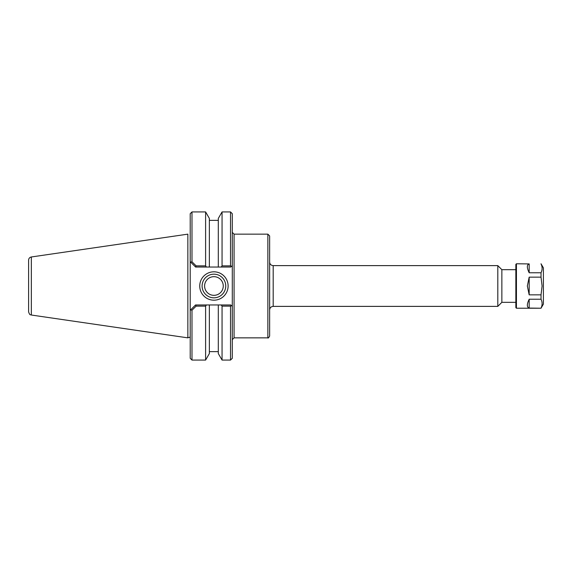 <?xml version="1.0" encoding="UTF-8"?>
<svg xmlns="http://www.w3.org/2000/svg" width="572" height="572" viewBox="0 0 572 572"><rect width="100%" height="100%" fill="white"/><g stroke="black" fill="none" stroke-linecap="round" stroke-linejoin="round"><path stroke-width="0.86" d="M230.523 306.127L231.324 305.469L230.816 304.962L221.228 304.962L222.058 306.127L230.523 306.127L230.523 360.074L232.296 358.294L232.296 213.706L230.523 211.926L230.523 265.873L222.058 265.873L221.228 267.038L230.816 267.038L231.324 266.531L230.523 265.873M232.296 339.625L234.077 337.852L234.077 234.148L267.853 234.148L269.634 235.929L269.634 336.071C268.661 337.795 268.068 338.388 267.853 337.852L267.853 234.148M269.634 262.062C269.841 264.221 271.028 265.408 273.187 265.615L497.804 265.615L497.804 306.385L273.187 306.385L273.187 265.615M515.844 269.669L501.858 269.669L501.858 302.331L515.844 302.331M501.858 269.669L497.804 265.615M191.992 261.797L190.612 262.105L191.992 261.797L196.146 265.873L191.992 261.797L191.992 211.926L205.605 211.926L205.605 265.873L196.146 265.873L195.603 267.038L206.428 267.038L205.605 265.873M191.992 211.926L190.211 213.706L190.211 261.704L195.603 267.038M191.992 310.203L190.612 309.895L191.992 310.203L196.146 306.127L205.605 306.127L206.428 304.962L195.545 304.962L190.211 310.296L190.211 358.294L191.992 360.074L191.992 310.203M191.992 360.074L205.605 360.074L205.605 306.127M196.146 306.127L195.603 304.962M190.612 262.105L190.211 261.704L190.211 310.296L190.612 309.895M225.747 286A11.819 11.819 0 0 1 208.015 296.239A11.819 11.819 0 0 1 208.015 275.761A11.819 11.819 0 0 1 225.747 286M228.121 286A14.193 14.193 0 0 0 206.835 273.709A14.193 14.193 0 0 0 206.835 298.291A14.193 14.193 0 0 0 228.121 286M232.296 265.558L231.324 266.531L232.296 265.558M231.324 305.469L232.296 306.442L231.324 305.469M221.228 304.962L206.428 304.962M205.605 360.074L209.359 353.575L209.359 304.962M222.058 306.127L222.058 360.074L230.523 360.074M206.428 267.038L209.359 267.038L209.359 218.425L205.605 211.926M209.359 267.038L218.304 267.038L218.304 218.425L222.058 211.926L222.058 265.873M218.304 267.038L221.228 267.038M187.852 234.148L187.852 337.852L187.852 234.148L31.338 256.971C29.644 257.357 28.729 258.408 28.6 260.138L28.6 311.862C29.944 315.958 30.573 314.371 31.338 315.029L31.338 256.971M204.597 286A9.331 9.331 0 0 0 213.928 295.331A9.331 9.331 0 0 0 223.259 286A9.331 9.331 0 0 0 213.928 276.669A9.331 9.331 0 0 0 204.597 286M222.058 360.074L218.304 353.575L218.304 304.962M515.844 286L515.844 307.629L516.437 308.222L516.437 263.778L515.844 264.371L515.844 286M541.026 263.778L543.4 267.882L543.4 304.118L541.026 308.222L529.179 308.079C526.748 307.236 526.748 304.29 529.179 299.227L541.026 299.227L541.026 294.845L529.179 294.845L527.341 286L529.179 277.155L541.026 277.155L541.026 272.772L529.179 272.772C526.748 267.71 526.748 264.764 529.179 263.921L516.437 263.778M529.179 272.772L529.179 263.921M541.026 263.921C542.456 266.874 542.456 269.82 541.026 272.772M529.179 308.079L529.179 299.227M541.026 299.227C542.456 302.18 542.456 305.126 541.026 308.079M541.026 277.155L542.092 286L541.026 294.845M529.179 294.845L529.179 277.155M234.077 234.148L232.296 232.375M234.077 337.852L267.853 337.852M273.187 306.385C271.028 306.592 269.841 307.779 269.634 309.938M501.858 302.331L497.804 306.385M222.058 211.926L230.523 211.926M187.909 337.795L189.439 337.273L190.211 337.559M31.338 315.029L187.852 337.852M218.304 220.37L209.359 220.37M218.304 351.63L209.359 351.63M541.026 308.222L516.437 308.222"/></g></svg>
